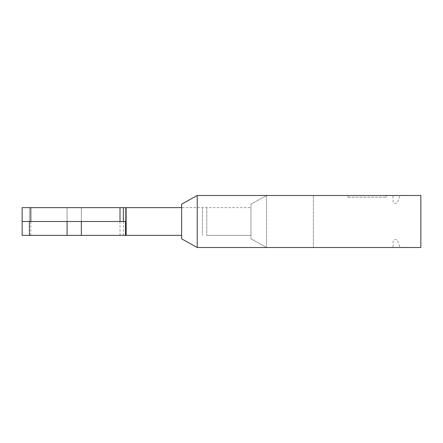 <?xml version="1.0" encoding="UTF-8"?>
<svg xmlns="http://www.w3.org/2000/svg" width="443" height="443" viewBox="0 0 443 443"><rect width="100%" height="100%" fill="white"/><g stroke="black" fill="none" stroke-linecap="round" stroke-linejoin="round"><path stroke-width="0.33" stroke-dasharray="2.21 1.66" d="M348.043 197.229L386.18 197.229L348.043 197.229L348.043 195.496L348.043 197.229M386.18 195.496L348.043 195.496L386.18 195.496L386.18 197.229L386.18 195.496M420.85 195.496L197.229 195.496L313.373 195.496L197.229 195.496L181.63 204.168L197.229 195.496L197.229 247.504L197.229 195.496L197.229 247.504L313.373 247.504L266.57 247.504L266.57 195.496L250.971 204.168L266.57 195.496L266.57 247.504L313.373 247.504L197.229 247.504L181.63 238.832L197.229 247.504L420.85 247.504L420.85 195.496M391.379 195.496L401.258 195.496A1.733 1.733 0 0 0 399.669 196.537L397.626 202.158A1.733 1.733 0 0 1 395.998 203.298L394.846 203.298A1.733 1.733 0 0 1 393.113 201.565L393.113 197.229A1.733 1.733 0 0 0 391.379 195.496L401.258 195.496A1.733 1.733 0 0 0 399.669 196.537L397.626 202.158A1.733 1.733 0 0 1 395.998 203.298L394.846 203.298A1.733 1.733 0 0 1 393.113 201.565L393.113 197.229A1.733 1.733 0 0 0 391.379 195.496M313.373 195.496L313.373 247.504L313.373 195.496M197.229 247.504L181.63 238.832L181.63 204.168L181.63 238.832L181.63 204.168L197.229 195.496M391.379 247.504L401.258 247.504A1.733 1.733 0 0 1 399.669 246.463L397.626 240.842A1.733 1.733 0 0 0 395.998 239.702L394.846 239.702A1.733 1.733 0 0 0 393.113 241.435L393.113 245.771A1.733 1.733 0 0 1 391.379 247.504L401.258 247.504A1.733 1.733 0 0 1 399.669 246.463L397.626 240.842A1.733 1.733 0 0 0 395.998 239.702L394.846 239.702A1.733 1.733 0 0 0 393.113 241.435L393.113 245.771A1.733 1.733 0 0 1 391.379 247.504M181.63 207.634L126.155 207.634L126.155 235.366L126.155 207.634L126.155 235.366L22.15 235.366L22.15 207.634L250.971 207.634L22.15 207.634L181.63 207.634L181.63 235.366L126.155 235.366L181.63 235.366L181.63 207.634L181.63 235.366L181.63 207.634L126.155 207.634L126.155 235.366L22.15 235.366L181.63 235.366M250.971 238.832L266.57 247.504L250.971 238.832L250.971 204.168L250.971 238.832M250.971 207.634L250.971 235.366L206.765 235.366L250.971 235.366L250.971 207.634M206.765 207.634L206.765 235.366L206.765 207.634M125.463 207.634L125.463 221.5L22.15 221.5L125.463 221.5L22.15 221.5L125.463 221.5L22.15 221.5L125.463 221.5L22.15 221.5L125.463 221.5L123.364 221.5L125.463 221.5L125.463 235.366L125.463 207.634L125.463 221.5L22.15 221.5L123.364 221.5L22.15 221.5L22.15 235.366L22.15 221.5M202.434 207.634L202.434 235.366L202.434 207.634M126.155 207.634L126.155 235.366M123.364 235.366L123.364 221.5M120.014 235.366L120.014 221.5M30.816 235.366L30.816 221.5M29.393 235.366L29.393 207.634L29.393 235.366M67.081 235.366L67.081 207.634L67.081 235.366M81.329 235.366L81.329 207.634L81.329 235.366M81.329 207.634L81.329 221.5M67.081 207.634L67.081 221.5M29.393 207.634L29.393 221.5"/><path stroke-width="0.66" d="M197.229 195.496L420.85 195.496L420.85 247.504L197.229 247.504L181.63 238.832L181.63 204.168L197.229 195.496L197.229 247.504M181.63 207.634L126.155 207.634L126.155 235.366L22.15 235.366L22.15 221.5L125.463 221.5L125.463 235.366M181.63 235.366L126.155 235.366M126.155 207.634L22.15 207.634L22.15 221.5M123.364 207.634L123.364 221.5M81.329 235.366L81.329 221.5M67.081 235.366L67.081 221.5M29.393 235.366L29.393 221.5M30.816 207.634L30.816 221.5M120.014 207.634L120.014 221.5"/></g></svg>
